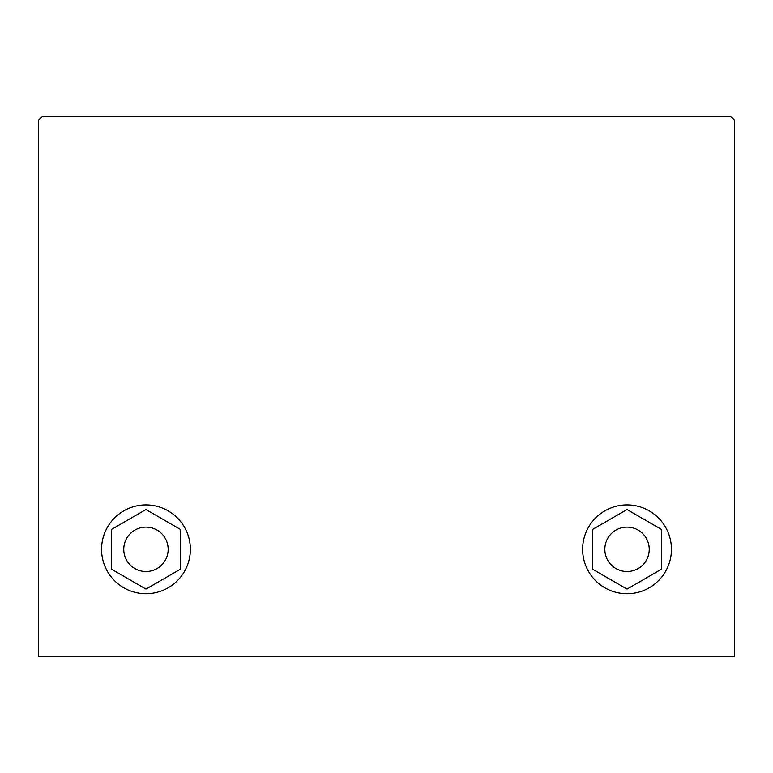 <?xml version="1.0" encoding="UTF-8"?>
<svg xmlns="http://www.w3.org/2000/svg" width="773" height="773" viewBox="0 0 773 773"><rect width="100%" height="100%" fill="white"/><g stroke="black" fill="none" stroke-linecap="round" stroke-linejoin="round"><path stroke-width="1.16" d="M592.582 529.428L627.038 509.542L661.485 529.428L661.485 569.208L627.038 589.103L592.582 569.208L592.582 529.428M627.038 593.732A44.409 44.409 0 0 1 582.629 549.323A44.409 44.409 0 0 1 627.038 504.914A44.409 44.409 0 0 1 671.447 549.323A44.409 44.409 0 0 1 627.038 593.732M649.243 549.323A22.204 22.204 0 0 1 627.038 571.527A22.204 22.204 0 0 1 604.834 549.323A22.204 22.204 0 0 1 627.038 527.118A22.204 22.204 0 0 1 649.243 549.323M734.35 656.635L38.65 656.635L38.65 120.066L42.351 116.365L730.649 116.365L734.35 120.066L734.35 656.635M111.515 529.428L145.971 509.542L180.418 529.428L180.418 569.208L145.971 589.103L111.515 569.208L111.515 529.428M145.962 593.732A44.409 44.409 0 0 1 101.563 549.323A44.409 44.409 0 0 1 145.962 504.914A44.409 44.409 0 0 1 190.371 549.323A44.409 44.409 0 0 1 145.962 593.732M168.166 549.323A22.204 22.204 0 0 1 145.962 571.527A22.204 22.204 0 0 1 123.767 549.323A22.204 22.204 0 0 1 145.962 527.118A22.204 22.204 0 0 1 168.166 549.323"/></g></svg>
